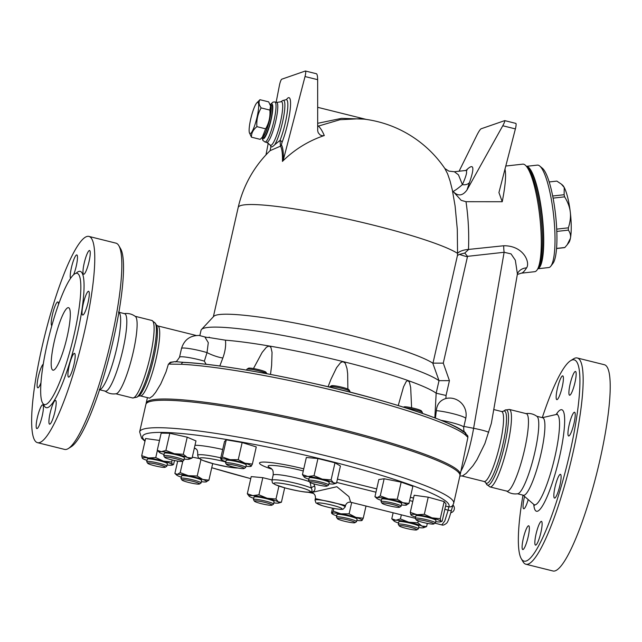<?xml version="1.0" encoding="UTF-8"?>
<svg xmlns="http://www.w3.org/2000/svg" width="642" height="642" viewBox="0 0 642 642"><rect width="100%" height="100%" fill="white"/><g stroke="black" fill="none" stroke-linecap="round" stroke-linejoin="round"><path stroke-width="0.96" d="M68.325 448.541L71.318 446.672A103.699 18.425 -76 0 0 110.609 351.343A103.699 18.425 -76 0 0 120.6 248.719L118.826 245.661A106.275 18.883 104 0 1 108.594 350.837A106.275 18.883 104 0 1 68.325 448.541A106.275 18.883 104 0 1 66.872 449.248A106.275 18.883 104 0 1 64.593 449.408L37.533 442.675A106.275 18.883 -76 0 0 39.812 442.515A106.275 18.883 -76 0 0 82.954 338.238A106.275 18.883 -76 0 0 88.909 236.417A106.275 18.883 -76 0 0 44.908 334.891A106.275 18.883 -76 0 0 37.533 442.675M88.877 236.408L115.945 243.149A106.275 18.883 104 0 1 118.826 245.661M99.598 389.686L99.815 389.638A39.932 7.094 -76 0 0 100.016 389.582A39.932 7.094 -76 0 0 115.801 352.137A39.932 7.094 -76 0 0 119.035 312.453M67.835 307.727A32.204 5.722 104 0 1 68.525 307.678A32.204 5.722 104 0 1 66.295 340.308A32.204 5.722 104 0 1 52.965 370.177A32.204 5.722 104 0 1 54.755 339.353A32.204 5.722 104 0 1 67.835 307.727M45.855 404.46A67.635 12.013 -76 0 0 73.316 338.101A67.635 12.013 -76 0 0 77.104 273.307A67.635 12.013 -76 0 0 49.105 335.967A67.635 12.013 -76 0 0 44.41 404.556A67.635 12.013 -76 0 0 45.855 404.46M55.252 400.423A12.238 2.175 104 0 1 55.509 400.407A12.238 2.175 104 0 1 54.666 412.806A12.238 2.175 104 0 1 49.594 424.161A12.238 2.175 104 0 1 50.277 412.445A12.238 2.175 104 0 1 55.252 400.423M71.735 357.466A12.238 2.175 104 0 1 74.504 353.373A12.238 2.175 104 0 1 73.661 365.779A12.238 2.175 104 0 1 68.59 377.127A12.238 2.175 104 0 1 68.365 369.944A12.238 2.175 104 0 1 71.735 357.466M83.219 304.003A12.238 2.175 104 0 1 88.612 291.283A12.238 2.175 104 0 1 87.769 303.682A12.238 2.175 104 0 1 82.698 315.029A12.238 2.175 104 0 1 83.219 304.003M82.987 271.357A12.238 2.175 104 0 1 85.595 257.98A12.238 2.175 104 0 1 89.567 250.5A12.238 2.175 104 0 1 88.724 262.899A12.238 2.175 104 0 1 83.653 274.254A12.238 2.175 104 0 1 82.987 271.357M70.54 278.339A12.238 2.175 104 0 1 72.048 265.106A12.238 2.175 104 0 1 76.815 254.922A12.238 2.175 104 0 1 77.032 262.153A12.238 2.175 104 0 1 73.645 274.664M51.817 325.679A12.238 2.175 104 0 1 52.813 313.055A12.238 2.175 104 0 1 57.82 301.957A12.238 2.175 104 0 1 58.494 304.501M41 382.616A12.238 2.175 104 0 1 37.798 387.8A12.238 2.175 104 0 1 38.368 376.541A12.238 2.175 104 0 1 43.255 364.166M43.423 407.726A12.238 2.175 104 0 1 40.823 421.104A12.238 2.175 104 0 1 36.843 428.583A12.238 2.175 104 0 1 37.685 416.177A12.238 2.175 104 0 1 42.757 404.829A12.238 2.175 104 0 1 43.423 407.726M104.806 390.93C108.201 393.442 111.989 394.381 116.162 393.755A39.932 7.094 -76 0 0 116.459 393.682A39.932 7.094 -76 0 0 132.316 355.981A39.932 7.094 -76 0 0 135.406 316.482M99.157 389.646L105.304 391.179A39.932 7.094 -76 0 0 106.163 391.114A39.932 7.094 -76 0 0 122.373 351.936A39.932 7.094 -76 0 0 124.612 313.673M521.264 558.676L523.029 561.726A106.275 18.883 -76 0 0 525.918 564.246A106.275 18.883 -76 0 0 528.197 564.085A106.275 18.883 -76 0 0 571.364 459.728A106.275 18.883 -76 0 0 577.262 357.987A106.275 18.883 -76 0 0 573.531 358.854L570.545 360.724A103.699 18.425 104 0 1 570.513 450.026A103.699 18.425 104 0 1 526.304 560.98A103.699 18.425 104 0 1 521.264 558.676A103.699 18.425 104 0 1 522.981 495.151M542.281 417.645A103.699 18.425 104 0 1 570.545 360.724M522.098 546.647A12.238 2.175 104 0 1 524.707 533.269A12.238 2.175 104 0 1 528.679 525.79A12.238 2.175 104 0 1 527.836 538.189A12.238 2.175 104 0 1 522.765 549.544A12.238 2.175 104 0 1 522.098 546.647M528.206 499.596A12.238 2.175 104 0 1 523.72 508.761A12.238 2.175 104 0 1 524.241 497.735A12.238 2.175 104 0 1 524.554 496.435M562.472 375.907A12.238 2.175 104 0 1 562.737 375.883A12.238 2.175 104 0 1 561.886 388.298A12.238 2.175 104 0 1 556.823 399.637A12.238 2.175 104 0 1 557.505 387.912A12.238 2.175 104 0 1 562.472 375.907M576.163 374.358A12.238 2.175 104 0 1 573.555 387.736A12.238 2.175 104 0 1 569.582 395.215A12.238 2.175 104 0 1 570.425 382.817A12.238 2.175 104 0 1 575.497 371.461A12.238 2.175 104 0 1 576.163 374.358M574.02 423.271A12.238 2.175 104 0 1 568.627 435.99A12.238 2.175 104 0 1 569.47 423.592A12.238 2.175 104 0 1 574.542 412.244A12.238 2.175 104 0 1 574.02 423.271M557.288 494.003A12.238 2.175 104 0 1 554.519 498.088A12.238 2.175 104 0 1 555.362 485.689A12.238 2.175 104 0 1 560.434 474.334A12.238 2.175 104 0 1 560.659 481.516A12.238 2.175 104 0 1 557.288 494.003M535.789 545.106A12.238 2.175 104 0 1 535.524 545.122A12.238 2.175 104 0 1 536.375 532.708A12.238 2.175 104 0 1 541.439 521.368A12.238 2.175 104 0 1 540.757 533.093A12.238 2.175 104 0 1 535.789 545.106M525.918 564.246L552.979 570.987A106.275 18.883 -76 0 0 555.258 570.826A106.275 18.883 -76 0 0 598.424 466.461A106.275 18.883 -76 0 0 604.331 364.72L577.262 357.987M517.516 493.786L523.415 495.255A39.932 7.094 -76 0 0 524.265 495.191A39.932 7.094 -76 0 0 540.484 455.981A39.932 7.094 -76 0 0 542.707 417.749L536.808 416.281M165.909 450.411L169.801 433.278L161.158 433.141L157.266 450.275L161.286 451.679L165.909 450.411L174.311 453.701L183.323 454.311L187.4 457.521L192.086 458.067L189.077 459.199A15.456 1.749 -167.2 0 0 187.4 457.521A15.456 1.749 -167.2 0 0 174.311 453.701A15.456 1.749 -167.2 0 0 161.286 451.679A15.456 1.749 -167.2 0 0 159.521 452.49A15.456 1.749 -167.2 0 0 161.343 453.493A15.456 1.749 -167.2 0 0 164.031 454.496M159.521 452.49L157.266 450.275M139.651 431.873L145.886 404.42A161.03 18.233 12.8 0 1 306.948 422.316A161.03 18.233 12.8 0 1 459.937 475.77L453.701 503.224A161.03 18.233 -167.2 0 0 300.713 449.777A161.03 18.233 -167.2 0 0 139.651 431.873L141.601 438.213L144.98 441.263M145.076 440.829A157.162 17.791 12.8 0 1 287.143 451.141A157.162 17.791 12.8 0 1 448.758 506.843A3.868 3.836 34.1 0 0 452.811 505.262L453.701 503.224M271.935 469.198A37.26 4.221 12.8 0 1 263.389 462.071A37.26 4.221 12.8 0 1 303.762 468.853M310.03 481.877L311.29 488.097C312.566 490.536 312.124 491.828 309.974 491.965C314.09 492.358 315.671 490.432 314.724 486.203L313.81 483.835M489.958 486.925L506.963 491.162A39.932 7.094 -76 0 0 507.822 491.098A39.932 7.094 -76 0 0 524.041 451.888A39.932 7.094 -76 0 0 526.255 413.657L509.25 409.419A39.932 7.094 -76 0 1 507.036 447.651A39.932 7.094 -76 0 1 490.817 486.869A39.932 7.094 -76 0 1 489.958 486.925L486.572 484.261A38.801 6.893 -76 0 0 488.458 485.119A38.801 6.893 -76 0 0 504.997 443.606A38.801 6.893 -76 0 0 505.005 410.19L509.25 409.419M506.466 490.913C509.86 493.425 513.64 494.372 517.821 493.738A39.932 7.094 -76 0 0 518.118 493.666A39.932 7.094 -76 0 0 533.975 455.94A39.932 7.094 -76 0 0 537.057 416.465C533.663 413.954 529.875 413.007 525.702 413.641M262.281 137.332L263.405 137.613A16.748 2.977 104 0 0 263.758 137.589A16.748 2.977 104 0 0 270.78 120.206A16.748 2.977 104 0 0 271.494 105.111L270.306 104.815A16.748 2.977 104 0 1 269.552 119.902A16.748 2.977 104 0 1 262.289 137.324M251.439 137.171L260.179 139.346L263.389 136.112A16.106 2.857 -76 0 0 268.99 121.747A16.106 2.857 -76 0 0 270.78 106.428L268.693 101.877L259.954 99.703C258.429 101.958 258.83 104.702 261.158 107.912C257.819 113.682 256.399 119.926 256.904 126.651C253.157 129.684 251.335 133.191 251.439 137.171L249.353 132.621A16.106 2.857 -76 0 0 256.278 120.263A16.106 2.857 -76 0 0 257.458 102.391A16.106 2.857 -76 0 0 256.744 102.937A16.106 2.857 -76 0 0 251.134 117.301A16.106 2.857 -76 0 0 249.353 132.621M270.338 104.823A18.032 3.202 104 0 1 271.414 103.892A18.032 3.202 104 0 1 269.961 124.404A18.032 3.202 104 0 1 262.257 137.364L265.636 128.825C268.982 123.063 270.402 116.812 269.897 110.087L270.587 105.689M256.744 102.937L259.954 99.703M269.897 110.087L261.158 107.912M265.636 128.825L256.904 126.651M549.175 181.951L556.855 181.1L561.325 184.102L564.238 187.496A29.628 6.091 83.7 0 1 570.265 211.924C569.759 207.238 567.881 202.214 564.631 196.845A33.496 6.885 -96.3 0 0 564.109 194.727L564.238 187.496A29.628 6.091 83.7 0 0 562.44 185.032L561.325 184.102M552.666 195.995L564.109 194.727M553.083 198.129L564.631 196.845M556.71 229.122L568.371 227.83C570.256 221.899 570.89 216.595 570.265 211.924A29.628 6.091 83.7 0 1 570.385 238.391C570.979 235.758 570.313 233.006 568.387 230.133A33.496 6.885 -96.3 0 0 568.371 227.83M556.815 231.417L568.387 230.133M550.836 266.157L552.955 263.389A48.953 10.071 -96.3 0 0 555.579 214.942A48.953 10.071 -96.3 0 0 542.394 168.252L539.721 166.013A51.529 10.601 83.7 0 1 553.597 215.158A51.529 10.601 83.7 0 1 550.836 266.157A51.529 10.601 83.7 0 1 548.75 267.545L537.787 268.765M570.385 238.391A29.628 6.091 83.7 0 1 568.836 242.612L567.183 244.779L570.385 238.391M556.566 248.526L564.358 247.668A33.496 6.885 -96.3 0 0 564.872 247.483L567.183 244.779M556.574 248.406L564.872 247.483M526.408 166.334L537.378 165.114A51.529 10.601 83.7 0 1 539.721 166.013M537.795 268.733A51.529 10.601 -96.3 0 0 542.321 216.41A51.529 10.601 -96.3 0 0 526.432 166.358M538.526 267.016A50.245 10.336 -96.3 0 0 542.057 216.442A50.245 10.336 -96.3 0 0 527.515 167.875M199.453 483.988L200.986 483.041A10.304 1.164 -167.2 0 0 201.082 482.928A10.304 1.164 -167.2 0 0 191.284 479.51A10.304 1.164 -167.2 0 0 180.98 478.362A10.304 1.164 -167.2 0 0 181.012 478.507L181.983 480.023A9.02 1.019 12.8 0 1 190.971 480.898A9.02 1.019 12.8 0 1 199.453 483.988A9.02 1.019 12.8 0 1 196.661 483.996A9.02 1.019 12.8 0 1 187.544 482.15A9.02 1.019 12.8 0 1 181.983 480.023M180.98 478.362L181.55 475.866A10.304 1.164 12.8 0 1 191.854 477.014A10.304 1.164 12.8 0 1 201.644 480.433L201.082 482.928M165.195 467.256L166.727 466.309A10.304 1.164 -167.2 0 0 166.816 466.188A10.304 1.164 -167.2 0 0 157.025 462.77A10.304 1.164 -167.2 0 0 146.721 461.622A10.304 1.164 -167.2 0 0 146.753 461.767L147.724 463.283A9.02 1.019 12.8 0 1 156.712 464.158A9.02 1.019 12.8 0 1 165.195 467.256A9.02 1.019 12.8 0 1 157.442 466.413A9.02 1.019 12.8 0 1 147.724 463.283M146.721 461.622L147.291 459.126A10.304 1.164 12.8 0 1 157.595 460.274A10.304 1.164 12.8 0 1 167.385 463.693L166.816 466.188M182.232 461.349L183.756 460.402A10.304 1.164 -167.2 0 0 183.853 460.29A10.304 1.164 -167.2 0 0 174.062 456.863A10.304 1.164 -167.2 0 0 163.758 455.724A10.304 1.164 -167.2 0 0 163.79 455.868L164.761 457.377A9.02 1.019 12.8 0 1 173.749 458.26A9.02 1.019 12.8 0 1 182.232 461.349A9.02 1.019 12.8 0 1 169.151 459.182A9.02 1.019 12.8 0 1 164.761 457.377M163.758 455.724L164.32 453.22A10.304 1.164 12.8 0 1 174.632 454.367A10.304 1.164 12.8 0 1 184.423 457.786L183.853 460.29M246.656 370.121L246.849 369.294A10.304 1.164 12.8 0 1 246.937 369.174A10.304 1.164 12.8 0 1 257.153 370.434A10.304 1.164 12.8 0 1 266.911 373.716A10.304 1.164 12.8 0 1 266.928 373.748M244.056 468.532L245.581 467.585A10.304 1.164 -167.2 0 0 245.677 467.464A10.304 1.164 -167.2 0 0 235.887 464.046A10.304 1.164 -167.2 0 0 225.575 462.898A10.304 1.164 -167.2 0 0 225.615 463.043L226.578 464.559A9.02 1.019 12.8 0 1 235.566 465.434A9.02 1.019 12.8 0 1 244.056 468.532A9.02 1.019 12.8 0 1 236.585 467.745A9.02 1.019 12.8 0 1 227.324 465.065A9.02 1.019 12.8 0 1 226.578 464.559M225.575 462.898L226.144 460.402A10.304 1.164 12.8 0 1 236.457 461.55A10.304 1.164 12.8 0 1 246.247 464.968L245.677 467.464M266.911 373.716L265.94 372.2A9.02 1.019 -167.2 0 0 257.402 369.335A9.02 1.019 -167.2 0 0 248.47 368.227L246.937 369.174M329.763 387.166L329.844 386.813A10.304 1.164 12.8 0 1 329.94 386.701A10.304 1.164 12.8 0 1 330.052 386.653A10.304 1.164 12.8 0 1 340.477 388.041A10.304 1.164 12.8 0 1 349.906 391.235A10.304 1.164 12.8 0 1 349.938 391.379L349.778 392.093M327.051 486.058L328.576 485.103A10.304 1.164 -167.2 0 0 328.672 484.991A10.304 1.164 -167.2 0 0 319.78 481.781A10.304 1.164 -167.2 0 0 308.778 480.256A10.304 1.164 -167.2 0 0 308.577 480.425A10.304 1.164 -167.2 0 0 308.609 480.569L309.58 482.086A9.02 1.019 12.8 0 1 309.725 481.813A9.02 1.019 12.8 0 1 319.852 483.266A9.02 1.019 12.8 0 1 327.051 486.058A9.02 1.019 12.8 0 1 318.111 484.951A9.02 1.019 12.8 0 1 309.58 482.086M308.577 480.425L309.139 477.929A10.304 1.164 12.8 0 1 309.348 477.76A10.304 1.164 12.8 0 1 320.35 479.285A10.304 1.164 12.8 0 1 329.242 482.495L328.672 484.991M349.906 391.235L348.935 389.726A9.02 1.019 -167.2 0 0 340.685 386.925A9.02 1.019 -167.2 0 0 331.561 385.706A9.02 1.019 -167.2 0 0 331.465 385.754L329.94 386.701M405.913 407.911A10.304 1.164 12.8 0 1 416.209 410.029A10.304 1.164 12.8 0 1 422.372 412.413A10.304 1.164 12.8 0 1 422.412 412.557L422.243 413.288M399.517 507.228L401.049 506.281A10.304 1.164 -167.2 0 0 401.138 506.169A10.304 1.164 -167.2 0 0 395.279 503.737A10.304 1.164 -167.2 0 0 384.333 501.482A10.304 1.164 -167.2 0 0 381.043 501.603A10.304 1.164 -167.2 0 0 381.075 501.747L382.046 503.264A9.02 1.019 12.8 0 1 384.895 503.031A9.02 1.019 12.8 0 1 394.926 505.126A9.02 1.019 12.8 0 1 399.517 507.228A9.02 1.019 12.8 0 1 390.585 506.129A9.02 1.019 12.8 0 1 382.046 503.264M381.043 501.603L381.605 499.107A10.304 1.164 12.8 0 1 384.903 498.986A10.304 1.164 12.8 0 1 395.849 501.242A10.304 1.164 12.8 0 1 401.707 503.673L401.138 506.169M422.372 412.413L421.401 410.896A9.02 1.019 -167.2 0 0 415.847 408.769A9.02 1.019 -167.2 0 0 406.731 406.924A9.02 1.019 -167.2 0 0 403.93 406.924L403.545 407.172M433.775 523.968L435.308 523.021A10.304 1.164 -167.2 0 0 435.396 522.901A10.304 1.164 -167.2 0 0 424.258 519.185A10.304 1.164 -167.2 0 0 415.302 518.335A10.304 1.164 -167.2 0 0 415.334 518.479L416.305 519.996A9.02 1.019 12.8 0 1 424.113 520.614A9.02 1.019 12.8 0 1 433.775 523.968A9.02 1.019 12.8 0 1 424.843 522.861A9.02 1.019 12.8 0 1 416.305 519.996M415.302 518.335L415.872 515.839A10.304 1.164 12.8 0 1 424.827 516.69A10.304 1.164 12.8 0 1 435.966 520.405L435.396 522.901M416.738 529.875L418.271 528.92A10.304 1.164 -167.2 0 0 418.367 528.807A10.304 1.164 -167.2 0 0 413.304 526.609A10.304 1.164 -167.2 0 0 398.265 524.241A10.304 1.164 -167.2 0 0 398.305 524.386L399.268 525.902A9.02 1.019 12.8 0 1 403.288 525.83A9.02 1.019 12.8 0 1 412.397 527.844A9.02 1.019 12.8 0 1 416.738 529.875A9.02 1.019 12.8 0 1 407.806 528.767A9.02 1.019 12.8 0 1 399.268 525.902M398.265 524.241L398.834 521.745A10.304 1.164 12.8 0 1 413.873 524.113A10.304 1.164 12.8 0 1 418.929 526.312L418.367 528.807M354.922 522.692L356.446 521.745A10.304 1.164 -167.2 0 0 356.543 521.625A10.304 1.164 -167.2 0 0 355.66 520.911A10.304 1.164 -167.2 0 0 344.513 517.725A10.304 1.164 -167.2 0 0 336.44 517.059A10.304 1.164 -167.2 0 0 336.48 517.203L337.451 518.72A9.02 1.019 12.8 0 1 343.984 519.081A9.02 1.019 12.8 0 1 354.232 521.962A9.02 1.019 12.8 0 1 354.922 522.692A9.02 1.019 12.8 0 1 345.982 521.585A9.02 1.019 12.8 0 1 337.451 518.72M336.44 517.059L337.01 514.563A10.304 1.164 12.8 0 1 345.075 515.229A10.304 1.164 12.8 0 1 356.23 518.415A10.304 1.164 12.8 0 1 357.113 519.129L356.543 521.625M208.915 480.184L205.954 481.917A15.456 1.749 -167.2 0 0 206.299 481.845A15.456 1.749 -167.2 0 0 202.76 479.446L208.915 480.184L212.687 463.588M188.403 475.682L197.214 476.027L202.76 479.446A15.456 1.749 -167.2 0 0 188.403 475.682A15.456 1.749 -167.2 0 0 177.24 474.382L180.201 472.656L188.403 475.682M201.355 481.701A15.456 1.749 -167.2 0 0 205.954 481.917M177.682 461.108L174.881 473.435L177.24 474.382A15.456 1.749 -167.2 0 0 176.743 475.128A15.456 1.749 -167.2 0 0 180.426 476.854A15.456 1.749 -167.2 0 0 181.261 477.134M174.881 473.435L176.743 475.128M172.329 464.575L173.573 464.479L172.329 464.575A15.456 1.749 -167.2 0 0 163.413 461.133L171.687 461.999L172.329 464.575A15.456 1.749 -167.2 0 1 172.04 465.105L173.011 464.816M167.097 464.968A15.456 1.749 -167.2 0 0 172.04 465.105M148.422 457.971L155.749 457.594L163.413 461.133A15.456 1.749 -167.2 0 0 148.422 457.971A15.456 1.749 -167.2 0 0 142.347 458.244L141.705 455.668L148.422 457.971M142.452 458.364L142.347 458.244A15.456 1.749 -167.2 0 0 142.484 458.388A15.456 1.749 -167.2 0 0 147.002 460.402M184.134 459.062A15.456 1.749 -167.2 0 0 187.464 459.335A15.456 1.749 -167.2 0 0 189.077 459.199M251.199 466.228L250.629 465.731L251.199 466.228A15.456 1.749 -167.2 0 0 245.011 463.211L252.378 464.062L251.199 466.228A15.456 1.749 -167.2 0 1 250.894 466.381L251.022 466.341M245.958 466.244A15.456 1.749 -167.2 0 0 250.894 466.381M238.246 459.68L245.011 463.211A15.456 1.749 -167.2 0 0 230.005 459.664L238.246 459.68L242.146 442.547L226.265 439.842L224.515 441.503L220.623 458.645L221.193 459.142A15.456 1.749 -167.2 0 0 221.338 459.664A15.456 1.749 -167.2 0 0 225.856 461.678M220.623 458.645L221.193 459.142L222.373 456.976L230.005 459.664A15.456 1.749 -167.2 0 0 221.193 459.142M304.284 477.15L302.446 474.631L307.943 476.5A15.456 1.749 -167.2 0 0 304.332 477.191A15.456 1.749 -167.2 0 0 304.87 477.568A15.456 1.749 -167.2 0 0 308.85 479.205M328.953 483.771A15.456 1.749 -167.2 0 0 330.437 483.932A15.456 1.749 -167.2 0 0 333.888 483.907A15.456 1.749 -167.2 0 0 333.511 482.864L336.536 483.121L333.888 483.907M322.268 479.149L331.095 479.927L333.511 482.864A15.456 1.749 -167.2 0 0 322.268 479.149A15.456 1.749 -167.2 0 0 307.943 476.5L314.05 475.69L322.268 479.149M374.944 496.675L377.295 497.622L380.257 495.897L384.149 478.755L378.836 479.542L374.944 496.675L376.806 498.369A15.456 1.749 -167.2 0 0 380.489 500.094A15.456 1.749 -167.2 0 0 381.316 500.375M380.257 495.897L388.466 498.922A15.456 1.749 -167.2 0 0 377.295 497.622A15.456 1.749 -167.2 0 0 376.806 498.369M401.419 504.941A15.456 1.749 -167.2 0 0 406.017 505.158A15.456 1.749 -167.2 0 0 406.362 505.085A15.456 1.749 -167.2 0 0 402.823 502.686L408.978 503.424L406.017 505.158M388.466 498.922L397.278 499.267L402.823 502.686A15.456 1.749 -167.2 0 0 388.466 498.922M410.286 512.38L417.003 514.683A15.456 1.749 -167.2 0 0 410.928 514.956L410.286 512.38L414.178 495.247L428.222 497.173L424.33 514.306L431.994 517.845A15.456 1.749 -167.2 0 0 417.003 514.683L424.33 514.306M411.065 515.101L410.928 514.956A15.456 1.749 -167.2 0 0 411.065 515.101A15.456 1.749 -167.2 0 0 415.583 517.115M440.91 521.288L442.153 521.192L440.91 521.288A15.456 1.749 -167.2 0 0 431.994 517.845L440.268 518.712L440.91 521.288A15.456 1.749 -167.2 0 1 440.621 521.818L441.592 521.529M435.677 521.681A15.456 1.749 -167.2 0 0 440.621 521.818M400.423 518.937L408.826 522.219A15.456 1.749 -167.2 0 0 395.793 520.205L400.423 518.937L401.354 514.836M394.027 521.007L391.772 518.8L395.793 520.205A15.456 1.749 -167.2 0 0 394.027 521.007A15.456 1.749 -167.2 0 0 395.849 522.01A15.456 1.749 -167.2 0 0 398.546 523.021M417.83 522.829L421.914 526.047A15.456 1.749 -167.2 0 0 408.826 522.219L417.83 522.829L418.247 520.999M418.64 527.588A15.456 1.749 -167.2 0 0 421.971 527.852A15.456 1.749 -167.2 0 0 423.584 527.724A15.456 1.749 -167.2 0 0 421.914 526.047L426.601 526.584L423.584 527.724M349.112 513.841L355.877 517.372A15.456 1.749 -167.2 0 0 340.87 513.825L349.112 513.841L351.696 502.469M332.532 508.199L331.489 512.798L332.058 513.303L333.238 511.136L340.87 513.825A15.456 1.749 -167.2 0 0 332.058 513.303A15.456 1.749 -167.2 0 0 332.203 513.825A15.456 1.749 -167.2 0 0 336.721 515.839M331.489 512.798L332.058 513.303M363.244 518.222L362.064 520.389A15.456 1.749 -167.2 0 0 355.877 517.372L363.244 518.222L366.012 506.032M362.064 520.389L361.494 519.892L362.064 520.389A15.456 1.749 -167.2 0 1 361.759 520.542L361.887 520.501M356.824 520.405A15.456 1.749 -167.2 0 0 361.759 520.542M182.858 460.964L180.201 472.656M200.938 459.64L197.214 476.027M192.295 457.144L198.988 458.476M159.497 440.436L145.598 438.534L141.705 455.668M157.386 450.411L155.749 457.594M172.144 459.977L171.687 461.999M169.801 433.278L187.215 437.178L183.323 454.311M187.215 437.178L195.979 440.926L192.086 458.067M226.265 439.842L222.373 456.976M242.146 442.547L256.27 446.928L252.378 464.062M302.446 474.631L306.338 457.497L317.942 458.548L334.988 462.794L331.095 479.927M317.942 458.548L314.05 475.69M334.988 462.794L340.437 465.988L336.536 483.121M384.149 478.755L401.17 482.134L412.87 486.291L408.978 503.424M401.17 482.134L397.278 499.267M428.222 497.173L444.16 501.579L446.046 504.058L442.153 521.192M444.16 501.579L440.268 518.712M427.323 523.382L426.601 526.584M393.137 512.789L391.772 518.8M333.848 508.448L333.238 511.136M174.48 460.507L173.573 464.479M271.823 505.214A9.02 1.019 12.8 0 1 262.698 503.994A9.02 1.019 12.8 0 1 254.449 501.193A9.02 1.019 12.8 0 1 263.437 502.068A9.02 1.019 12.8 0 1 271.927 505.166A9.02 1.019 12.8 0 1 271.823 505.214M273.34 504.267A10.304 1.164 -167.2 0 0 273.452 504.219A10.304 1.164 -167.2 0 0 273.548 504.106A10.304 1.164 -167.2 0 0 263.758 500.68A10.304 1.164 -167.2 0 0 253.446 499.532A10.304 1.164 -167.2 0 0 253.486 499.677L254.449 501.193M253.446 499.532L254.015 497.036A10.304 1.164 12.8 0 1 264.319 498.184A10.304 1.164 12.8 0 1 274.11 501.603L273.548 504.106M275.972 499.043L278.387 501.972A15.456 1.749 -167.2 0 0 267.144 498.256L275.972 499.043L278.909 486.082M249.16 496.258L247.322 493.738L252.82 495.608L258.919 494.797L267.144 498.256A15.456 1.749 -167.2 0 0 252.82 495.608A15.456 1.749 -167.2 0 0 249.208 496.306A15.456 1.749 -167.2 0 0 249.738 496.675A15.456 1.749 -167.2 0 0 253.726 498.312M281.413 502.229L278.764 503.015A15.456 1.749 -167.2 0 0 278.387 501.972L281.413 502.229L284.679 487.848M273.821 502.879A15.456 1.749 -167.2 0 0 275.314 503.039A15.456 1.749 -167.2 0 0 278.764 503.015M258.919 494.797L262.811 477.664L251.215 476.605L247.322 493.738M262.811 477.664L272.056 479.967M445.596 506.057L448.758 506.843L448.164 510.165A3.868 0.481 14.1 0 0 451.366 510.486A3.868 0.481 14.1 0 0 451.366 510.438M444.85 509.339L448.164 510.165L444.786 520.975L441.808 524.907C442.884 525.477 444.457 524.923 446.535 523.254C447.731 522.395 449.336 518.142 451.366 510.486L453.043 504.869M345.508 505.447C346.495 502.967 348.205 501.892 350.628 502.204L348.935 496.627L336.857 486.724L311.595 492.494C314.508 493.538 315.76 495.576 315.358 498.601L345.508 505.447L345.163 506.987A15.456 1.749 -167.2 0 0 330.469 501.851A15.456 1.749 -167.2 0 0 315.013 500.134L315.992 502.967L322.565 505.768C334.153 509.058 342.804 509.917 343.229 509.058L345.163 506.987M311.595 492.494L309.757 492.197C306.74 492.607 298.835 491.282 286.043 488.217L275.474 484.75C271.991 482.471 272.569 483.98 271.975 480.312A21.258 2.407 -167.2 0 1 288.242 481.62A21.258 2.407 -167.2 0 1 311.29 488.097A3.868 2.391 -15 0 1 314.724 486.203M316.418 73.782L316.538 73.774C317.204 74.311 317.565 76.278 317.646 79.672L317.694 130.727L318.207 132.742L320.23 135.053L322.541 135.775L324.29 135.534A109.461 21.988 -91.2 0 0 318.416 126.089L339.979 119.717L360.162 118.706A114.653 114.653 0 0 1 444.898 168.589L447.586 173.805L450.058 180.972L452.313 189.92L455.098 205.97L457.289 229.17L457.561 253.373A15.456 6.773 -177.9 0 1 468.475 249.441C469.158 233.471 468.339 217.558 466.004 201.692L461.205 200.352L453.108 191.452C457.955 196.5 462.585 196.011 466.983 189.984L502.766 125.76C504.371 122.774 505.029 121.065 504.74 120.624L481.051 128.809C480.12 129.475 478.828 131.417 477.158 134.635L459.094 171.213M324.29 135.534A107.439 105.545 122.4 0 0 282.432 161.399L283.387 159.697L305.022 76.534A5.152 0.915 -76 0 0 305.456 71.013A5.152 0.915 -76 0 0 305.343 71.021L281.758 79.199A5.152 0.915 -76 0 0 279.414 85.41L276.148 102.287M270.948 146.464L270.113 150.653L280.498 146.143A68.453 12.158 104 0 1 282.432 161.399M465.442 434.987A2.576 2.504 -49.7 0 0 464.639 432.523L464.639 432.523C456.695 423.287 389.076 400.135 315.848 383.932C264.127 372.127 212.662 363.709 183.628 362.345L183.628 362.345A2.576 2.151 92.9 0 0 181.429 364.287A161.03 18.233 12.8 0 1 343.189 392.784A161.03 18.233 12.8 0 1 465.442 434.987L467.89 437.354L467.841 436.014L465.057 432.748M171.037 362.16L171.221 362.144A2.576 2.343 88.4 0 0 169.023 364.086L181.429 364.287M183.379 362.353L175.282 361.623L171.863 362.224M196.259 335.493L157.715 325.895A36.072 6.412 -76 0 1 155.709 360.427A36.072 6.412 -76 0 1 141.063 395.849A36.072 6.412 -76 0 1 140.293 395.897L149.618 398.152L152.692 395.978L155.621 392.374L160.733 384.004L166.037 371.854L168.413 364.102L171.542 362.232M206.114 364.271L204.357 361.141A16.748 1.894 -167.2 0 0 179.535 357.185C176.975 361.125 175.547 362.602 175.258 361.623L171.221 362.144M146.127 403.818A161.03 18.233 12.8 0 1 146.167 403.168A161.03 18.233 12.8 0 1 160.468 399.051A161.03 18.233 12.8 0 1 338.743 428.607A161.03 18.233 12.8 0 1 460.226 474.518A161.03 18.233 12.8 0 1 459.985 475.12M460.226 474.518L467.89 437.354M208.361 337.427L225.438 340.18A123.673 14.004 -167.2 0 1 269.287 346.014L270.932 347.434L272.048 352.362L271.63 365.442L270.499 374.422M435.42 418.062L436.343 410.687C436.873 404.356 440.067 400.295 445.901 398.513L446.062 395.48L436.167 393.193A123.673 14.004 -167.2 0 0 408.119 380.57A123.673 14.004 -167.2 0 0 343.406 361.663A123.673 14.004 -167.2 0 0 269.287 346.014L266.494 347.161L262.169 352.394L253.462 368.548M446.062 395.48L449.432 380.65L443.277 363.131L432.756 363.123L439.016 380.666L436.167 393.193L434.851 417.846M438.839 380.586A123.673 14.004 -167.2 0 0 312.742 341.408A123.673 14.004 -167.2 0 0 201.5 329.474A123.673 14.004 -167.2 0 0 201.034 330.317L199.847 335.533M209.3 337.146C208.77 337.644 207.286 337.58 204.846 336.946L208.289 342.651L207.021 352.61A12.88 2.544 -159.3 0 0 222.846 357.979C225.222 351.439 226.08 345.508 225.438 340.18M219.813 365.988L222.846 357.979M204.846 336.946L199.116 335.461C190.08 335.445 184.214 339.77 181.517 348.454A16.748 1.894 12.8 0 1 190.385 348.758A16.748 1.894 12.8 0 1 207.021 352.61L204.357 361.141M398.241 405.535L403.553 386.805L406.201 381.573L407.855 380.513L409.435 382.215L410.679 387.559L411.61 407.758M445.901 398.513A16.588 16.219 -109.1 0 1 455.483 399.18A16.748 16.748 0 0 1 465.731 418.488A16.748 1.894 -167.2 0 0 454.777 414.146A16.748 1.894 -167.2 0 0 436.343 410.687M283.387 159.697A69.994 12.431 -76 0 0 281.397 144.811A2.576 2.496 -31.1 0 1 280.498 146.143L280.024 140.421L274.824 144.627C272.393 147.122 271.068 147.58 270.836 146.007M281.397 144.811L281.99 142.476A2.576 1.525 21.6 0 0 280.024 140.421A25.664 4.558 104 0 0 287.006 114.027A25.664 4.558 104 0 0 286.268 99.614L282.697 100.577A24.252 4.309 104 0 1 283.034 100.417A24.252 4.309 104 0 1 283.539 117.317A24.252 4.309 104 0 1 274.824 144.627M270.996 146.577L269.969 144.795A22.502 3.996 -76 0 0 279.711 125.182A22.502 3.996 -76 0 0 280.963 101.701A22.502 3.996 -76 0 0 280.658 101.845L282.697 100.577M317.67 126.281L318.416 126.089A3.868 1.38 68.2 0 1 317.67 125.607M364.295 119.147L341.672 118.329L317.67 123.312M268.26 143.078L265.981 154.874M467.143 170.034L465.49 170.507C467.657 170.451 466.638 175.146 462.409 184.607A7.728 5.778 -160.3 0 0 469.511 182.464C474.928 166.776 473.764 162.763 466.028 170.419M444.85 168.517L448.822 171.101L454.376 171.743L458.46 174.849L462.409 184.607C458.629 187.929 455.523 190.217 453.108 191.452M515.711 123.392A5.152 0.915 104 0 1 515.815 123.384A5.152 0.915 104 0 1 515.39 128.898L498.93 192.568L502.229 201.732C505.406 185.586 506.313 174.68 504.949 169.006M505.727 166.037L522.757 164.151A54.105 11.131 83.7 0 1 527.186 167.385A54.105 11.131 83.7 0 1 539.786 216.691A54.105 11.131 83.7 0 1 538.309 267.562A54.105 11.131 83.7 0 1 534.698 271.694L521.24 273.195C522.692 273.002 524.474 271.229 526.592 267.85C530.428 262.426 523.431 245.485 503.689 245.758A12.88 2.648 -96.3 0 0 504.114 252.282L511.048 253.895L515.325 260.203L517.412 273.998L517.773 273.035A12.88 11.139 29.7 0 1 526.592 267.85M502.229 201.732L466.004 201.692M503.689 245.758L468.475 249.441M468.467 249.666L464.76 253.06L459.471 254.36L457.449 255.468L432.973 363.212M270.113 150.653A114.653 114.653 0 0 0 238.182 207.502A114.653 12.976 -167.2 0 1 335.975 216.563A114.653 12.976 -167.2 0 1 457.561 253.373L457.449 255.468M443.277 363.131L467.44 256.792A113.594 111.05 70.9 0 0 467.545 256.343L464.76 253.06M449.432 380.65L439.016 380.666M432.756 363.123A114.653 12.976 -167.2 0 0 314.909 327.059A114.653 12.976 -167.2 0 0 213.698 316.402L201.5 329.474M517.412 273.998L491.339 423.391L484.887 443.566L476.966 459.712L472.993 465.707L466.261 473.314L462.553 475.874L459.873 476.059M527.186 167.385L529.088 170.194A50.887 10.465 83.7 0 1 540.933 216.571A50.887 10.465 83.7 0 1 539.553 264.408L538.309 267.562M328.062 386.765L330.991 379.205L336.577 367.697L340.581 362.618L343.013 361.607L345.292 363.292L347.001 368.548L347.659 373.7L347.868 389.068M43.544 404.131A70.211 12.471 -76 0 0 47.749 407.566A70.211 12.471 -76 0 0 78.42 329.033A70.211 12.471 -76 0 0 76.117 273.275M533.759 504.403A52.299 9.293 -76 0 0 537.619 511.176A52.299 9.293 -76 0 0 561.469 447.691A52.299 9.293 -76 0 0 556.133 414.515M557.264 414.066L556.197 414.507A46.529 8.266 104 0 1 554.848 457.032A46.529 8.266 104 0 1 535.476 504.74A46.529 8.266 104 0 1 533.807 504.443L534.545 505.342M313.424 493.361A157.162 17.791 12.8 0 1 308.024 492.213M250.757 478.627A157.162 17.791 12.8 0 1 211.756 467.705M222.702 449.488A30.92 3.499 -167.2 0 0 194.991 445.275M194.341 448.148A30.92 3.499 -167.2 0 0 196.107 448.951M220.8 457.834A23.184 2.624 -167.2 0 0 197.696 455.274L198.458 457.971L202.687 460.402L213.971 463.925L228.52 467.047L238.334 468.09M303.281 470.947A28.184 3.194 -167.2 0 0 274.311 465.522A28.184 3.194 -167.2 0 0 271.229 468.419M270.868 468.13L270.884 468.138C271.486 469.543 273.548 468.532 273.163 475.104A21.258 2.407 12.8 0 1 286.685 475.882A21.258 2.407 12.8 0 1 309.267 481.604M336.697 482.423L375.963 492.197M409.628 500.575L412.79 501.362M413.536 498.08L410.374 497.285M376.71 488.907L337.443 479.133M309.974 491.965A18.682 2.111 12.8 0 1 279.984 486.411A18.682 2.111 12.8 0 1 286.452 484.188A18.682 2.111 12.8 0 1 309.974 491.965M341.817 509.122A12.88 1.461 12.8 0 1 321.144 505.294A12.88 1.461 12.8 0 1 325.59 503.753A12.88 1.461 12.8 0 1 341.817 509.122M237.885 468.002A20.608 2.335 12.8 0 1 211.932 463.363A20.608 2.335 12.8 0 1 200.874 457.85A20.608 2.335 12.8 0 1 225.783 461.983M463.54 431.986A158.454 17.936 -167.2 0 0 343.237 390.464A158.454 17.936 -167.2 0 0 184.069 362.425M168.413 364.102A161.03 18.233 12.8 0 1 169.023 364.086M463.709 427.299A16.748 1.894 -167.2 0 0 463.741 427.227A16.748 1.894 -167.2 0 0 441.174 420.317M465.699 418.56A16.748 1.894 -167.2 0 0 465.731 418.488L463.741 427.227C463.492 432.989 465.201 431.865 465.691 433.077M467.545 256.343L504.114 252.282L473.611 428.294L463.925 426.424M281.99 142.476A28.2 5.008 -76 0 0 290.256 108.891A28.2 5.008 -76 0 0 286.412 99.614M305.022 76.534L317.646 79.672M466.983 189.984L469.511 182.464M515.39 128.898L502.766 125.76M262.056 137.573L262.819 140.325L264.929 141.978A20.608 3.659 -76 0 0 273.46 122.863A20.608 3.659 -76 0 0 274.888 101.974L276.646 102.415A20.608 3.659 104 0 1 275.209 123.32A20.608 3.659 104 0 1 266.679 142.412L269.969 144.795M459.471 254.36A12.88 1.461 -167.2 0 0 467.44 256.792M488.714 432.307A20.608 2.135 -170.2 0 0 473.611 428.294A45.084 8.266 100.9 0 1 461.028 470.979M461.999 475.987L484.148 481.5A36.072 6.412 -76 0 0 484.919 481.444A36.072 6.412 -76 0 0 499.564 446.021A36.072 6.412 -76 0 0 501.571 411.49L493.915 409.588M484.148 481.5L485.472 482.367A37.204 6.613 -76 0 0 487.278 483.185A37.204 6.613 -76 0 0 503.135 443.389A37.204 6.613 -76 0 0 503.151 411.345L505.005 410.19M140.293 395.897L138.712 396.042A37.204 6.613 -76 0 0 152.804 361.839A37.204 6.613 -76 0 0 156.391 325.029L157.715 325.895M138.712 396.042L136.85 397.205A38.801 6.893 -76 0 0 151.552 361.534A38.801 6.893 -76 0 0 155.292 323.135L156.391 325.029M136.85 397.205L132.605 397.968A39.932 7.094 -76 0 0 133.464 397.912A39.932 7.094 -76 0 0 149.682 358.693A39.932 7.094 -76 0 0 151.897 320.47L155.292 323.135M135.398 316.482C132.003 313.97 128.223 313.023 124.042 313.657M124.596 313.673L118.449 312.14M523.102 495.175L533.807 504.443M542.394 417.669L556.197 414.507M211.748 467.737L250.749 478.651M307.879 492.205L313.473 493.393M195.473 448.381C195.369 449.272 198.057 448.084 197.696 455.274M273.163 475.104L271.975 480.312M221.338 459.664L220.84 459.215M332.203 513.825L331.705 513.375M271.927 505.166L273.452 504.219M450.78 512.741A4.51 4.51 0 0 0 452.971 505.045M350.644 502.213L415.31 518.311M434.995 523.206L441.824 524.907M315.358 498.609L315.013 500.134M310.736 492.278L309.765 492.197M183.628 362.345L182.32 362.208M146.167 403.168L147.419 397.679M181.517 348.454L179.535 357.185M286.661 99.735L286.26 99.614M317.662 107.31L366.269 119.412M305.456 71.013L316.538 73.774M454.376 171.743L465.482 170.507M515.815 123.384L504.74 120.624M276.646 102.415L280.658 101.845M264.929 141.978L266.687 142.412M274.888 101.974L273.035 102.07L270.226 104.614M517.332 274.487L521.24 273.187M238.182 207.502L213.361 316.763M485.472 482.367L486.572 484.261M501.571 411.49L503.151 411.345M151.897 320.47L135.157 316.297M132.605 397.968L115.865 393.803"/></g></svg>
